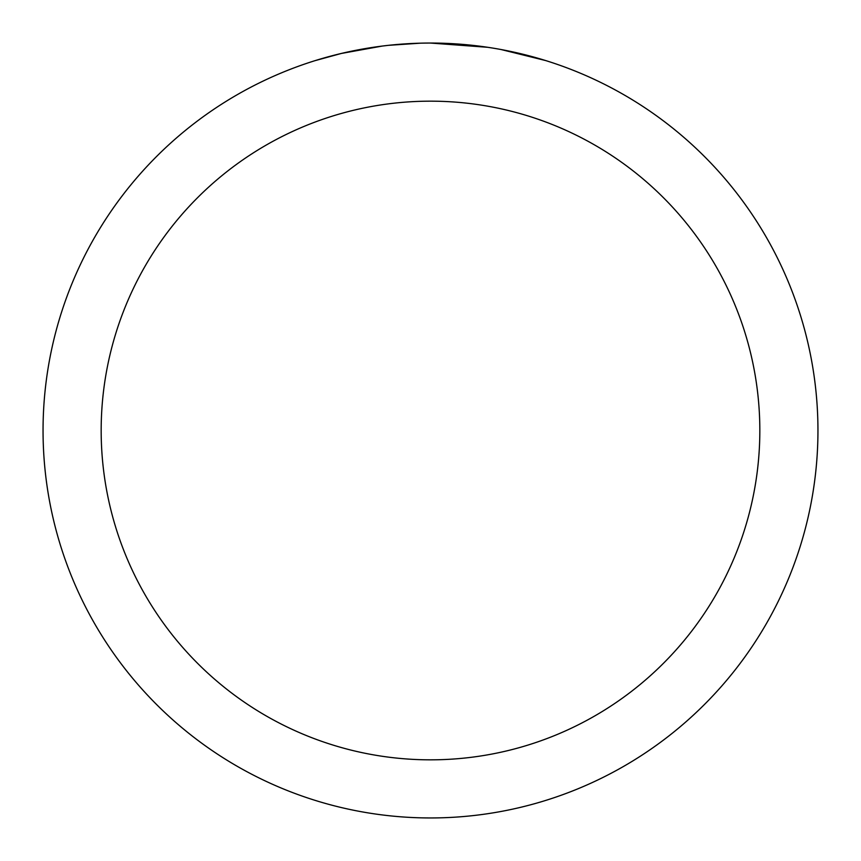 <?xml version="1.0" encoding="UTF-8"?>
<svg xmlns="http://www.w3.org/2000/svg" width="861" height="861" viewBox="0 0 861 861"><rect width="100%" height="100%" fill="white"/><g stroke="black" fill="none" stroke-linecap="round" stroke-linejoin="round"><path stroke-width="1.29" d="M438.227 43.125L443.619 43.276M478.21 45.999L479.846 46.203M430.5 43.05A387.45 387.45 0 0 1 817.95 430.5A387.45 387.45 0 0 1 430.5 817.95A387.45 387.45 0 0 1 43.05 430.5A387.45 387.45 0 0 1 430.5 43.05L487.778 47.301M501.156 49.551L545.605 60.55M430.5 101.167A329.332 329.332 0 0 1 759.832 430.5A329.332 329.332 0 0 1 430.5 759.832A329.332 329.332 0 0 1 101.167 430.5A329.332 329.332 0 0 1 430.5 101.167M386.804 45.525L382.08 46.085M315.406 60.55L341.376 53.447L382.08 46.096M402.098 44.094L404.24 43.943M372.576 47.409L379.701 46.397M420.297 43.179L388.623 45.321"/></g></svg>
